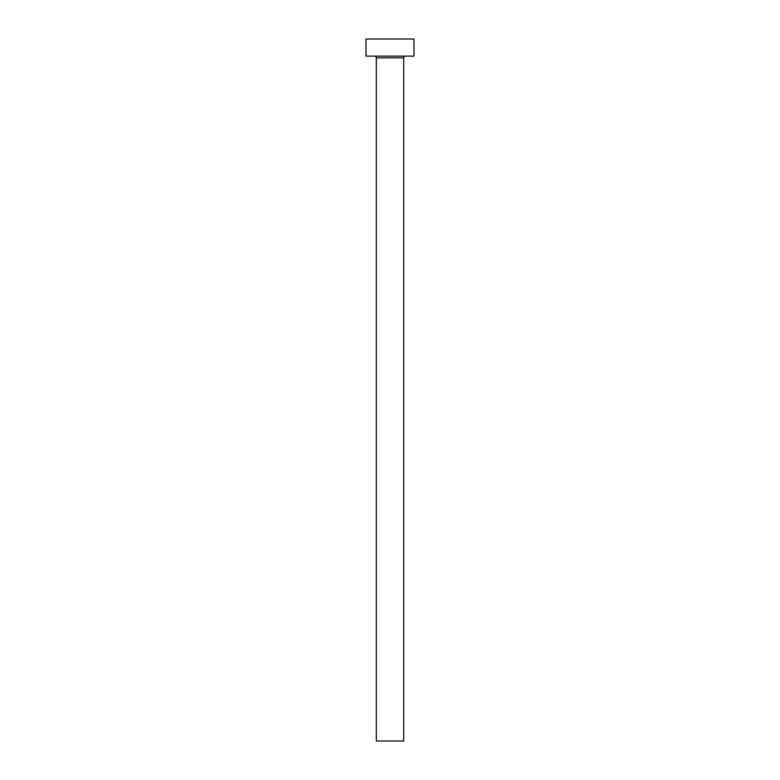 <?xml version="1.0" encoding="UTF-8"?>
<svg xmlns="http://www.w3.org/2000/svg" width="780" height="780" viewBox="0 0 780 780"><rect width="100%" height="100%" fill="white"/><g stroke="black" fill="none" stroke-linecap="round" stroke-linejoin="round"><path stroke-width="1.17" d="M403.699 57.837L376.301 57.837L376.301 741L403.699 741L403.699 57.837A1.716 1.716 0 0 1 405.405 56.121M376.301 57.837A1.716 1.716 0 0 0 374.595 56.121M413.975 56.121L366.025 56.121L366.025 39L413.975 39L413.975 56.121"/></g></svg>
